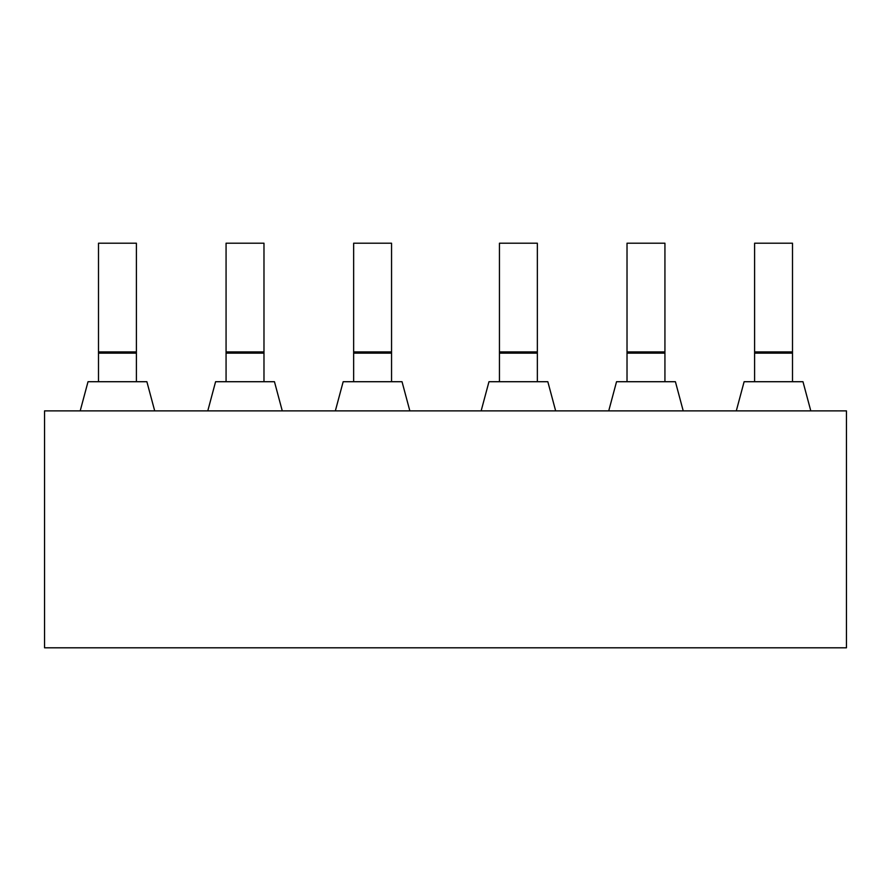 <?xml version="1.0" encoding="UTF-8"?>
<svg xmlns="http://www.w3.org/2000/svg" width="891" height="891" viewBox="0 0 891 891"><rect width="100%" height="100%" fill="white"/><g stroke="black" fill="none" stroke-linecap="round" stroke-linejoin="round"><path stroke-width="1.34" d="M481.151 410.874L488.97 381.716L547.831 381.716L555.65 410.874M537.351 381.716L537.351 243.198L499.45 243.198L499.45 381.716M846.45 410.874L44.55 410.874L44.55 647.802L846.45 647.802L846.45 410.874M608.731 410.874L616.539 381.716L675.411 381.716L683.219 410.874M664.931 381.716L664.931 243.198L627.019 243.198L627.019 381.716M736.3 410.874L744.119 381.716L802.98 381.716L810.799 410.874M792.5 381.716L792.5 243.198L754.599 243.198L754.599 381.716M335.35 410.874L343.169 381.716L402.03 381.716L409.849 410.874M391.55 381.716L391.55 243.198L353.649 243.198L353.649 381.716M207.781 410.874L215.589 381.716L274.461 381.716L282.269 410.874M263.981 381.716L263.981 243.198L226.069 243.198L226.069 381.716M80.201 410.874L88.02 381.716L146.881 381.716L154.7 410.874M136.401 381.716L136.401 243.198L98.5 243.198L98.5 381.716M537.351 351.912L499.45 351.912M537.351 353.148L499.45 353.148M664.931 351.912L627.019 351.912M664.931 353.148L627.019 353.148M792.5 351.912L754.599 351.912M792.5 353.148L754.599 353.148M391.55 351.912L353.649 351.912M391.55 353.148L353.649 353.148M263.981 351.912L226.069 351.912M263.981 353.148L226.069 353.148M136.401 351.912L98.5 351.912M136.401 353.148L98.5 353.148"/></g></svg>
